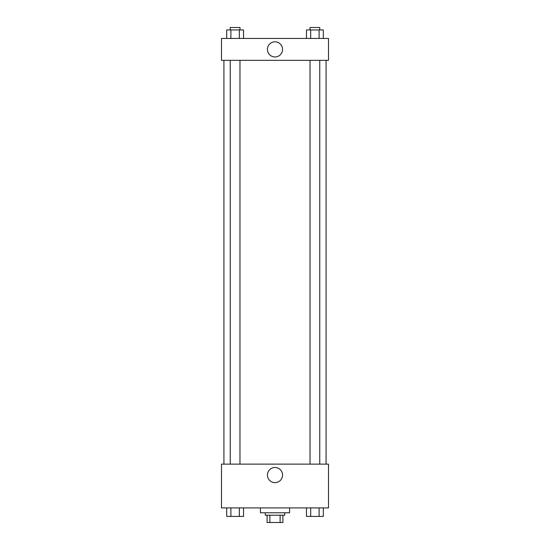 <?xml version="1.0" encoding="UTF-8"?>
<svg xmlns="http://www.w3.org/2000/svg" width="550" height="550" viewBox="0 0 550 550"><rect width="100%" height="100%" fill="white"/><g stroke="black" fill="none" stroke-linecap="round" stroke-linejoin="round"><path stroke-width="0.82" d="M280.122 515.206L280.122 522.5L267.094 522.5L267.094 515.206M280.122 522.5L282.906 522.5L282.906 515.206L282.906 522.5M284.728 512.772L284.728 515.206L265.272 515.206L265.272 512.772M269.878 515.206L269.878 522.5M260.404 507.904L260.404 512.772L289.596 512.772L289.596 507.904M328.515 507.904L221.485 507.904L221.485 464.124L328.515 464.124L328.515 507.904M275 482.639A7.576 7.576 0 0 1 268.441 471.281A7.576 7.576 0 0 1 281.559 471.281A7.576 7.576 0 0 1 275 482.639M326.081 60.335L326.081 464.124M310.028 464.124L310.028 60.335M239.972 60.335L239.972 464.124M328.515 60.335L221.485 60.335L221.485 38.445L328.515 38.445L328.515 60.335M282.576 49.39A7.576 7.576 0 0 1 271.212 55.949A7.576 7.576 0 0 1 271.212 42.831A7.576 7.576 0 0 1 282.576 49.39M323.317 38.445L323.317 29.934L306.467 29.934L306.467 38.445M319.103 29.934L319.103 38.445M310.681 29.934L310.681 38.445M310.028 29.934L310.028 27.5L319.756 27.5L319.756 29.934M243.533 38.445L243.533 29.934L226.683 29.934L226.683 38.445M239.319 29.934L239.319 38.445M230.897 29.934L230.897 38.445M230.244 29.934L230.244 27.5L239.972 27.5L239.972 29.934M323.317 507.904L323.317 516.416L306.467 516.416L306.467 507.904M319.103 507.904L319.103 516.416M310.681 507.904L310.681 516.416M319.756 516.416L310.028 516.416M243.533 507.904L243.533 516.416L226.683 516.416L226.683 507.904M239.319 507.904L239.319 516.416M230.897 507.904L230.897 516.416M239.972 516.416L230.244 516.416M223.919 60.335L223.919 464.124M319.756 464.124L319.756 60.335M230.244 60.335L230.244 464.124"/></g></svg>
